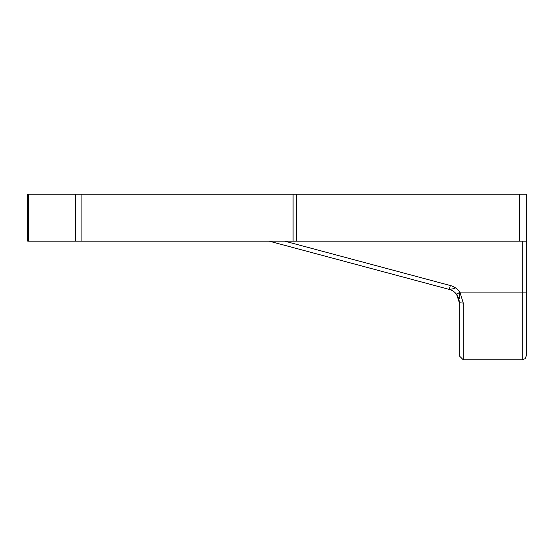 <?xml version="1.0" encoding="UTF-8"?>
<svg xmlns="http://www.w3.org/2000/svg" width="554" height="554" viewBox="0 0 554 554"><rect width="100%" height="100%" fill="white"/><g stroke="black" fill="none" stroke-linecap="round" stroke-linejoin="round"><path stroke-width="0.83" d="M284.576 241.122L450.34 285.539A17.437 17.437 0 0 1 459.903 292.09L463.262 303.031A4.023 0.651 180 0 1 459.238 302.38L459.238 355.793L463.262 359.816L459.238 355.793M459.238 292.574L459.238 298.8M459.238 301.431L459.238 322.269M526.3 241.122L296.57 241.122L296.57 194.184L526.3 194.184L526.3 355.793L526.3 322.269L526.3 355.793L525.102 358.667L522.277 359.816L525.102 358.667L526.3 355.793M296.57 241.122L27.7 241.122L27.7 194.184L28.386 194.184L28.386 241.122M296.57 194.184L81.078 194.184L81.078 241.122M28.386 194.184L81.078 194.184M459.238 302.38A13.414 13.414 0 0 0 458.553 298.135A13.414 13.414 0 0 1 459.238 302.38L458.574 298.211L459.238 302.38L456.655 294.465L458.574 298.204L456.655 294.465A13.414 13.414 0 0 0 449.301 289.423L449.301 289.423A13.414 13.414 0 0 1 456.655 294.465L459.903 292.09L522.277 292.09L522.277 359.816L463.262 359.816L463.262 303.031M454.647 288.461L449.613 289.472M269.029 241.122L449.301 289.423L450.34 285.539M519.597 194.184L519.597 241.122M293.08 194.184L293.08 241.122M75.766 194.184L75.766 241.122M522.277 241.122L522.277 292.09L526.3 292.09"/></g></svg>
